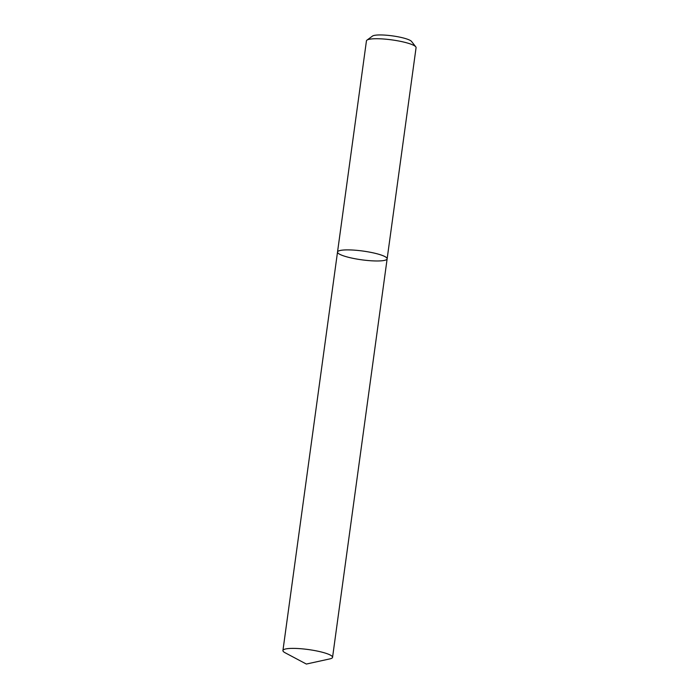 <?xml version="1.0" encoding="UTF-8"?>
<svg xmlns="http://www.w3.org/2000/svg" width="699" height="699" viewBox="0 0 699 699"><rect width="100%" height="100%" fill="white"/><g stroke="black" fill="none" stroke-linecap="round" stroke-linejoin="round"><path stroke-width="1.05" d="M416.071 47.672A25.042 4.421 -172.2 0 0 415.774 46.824A25.042 4.421 -172.2 0 0 391.859 39.887A25.042 4.421 -172.2 0 0 366.958 40.14A25.042 4.421 -172.2 0 0 366.442 40.874L337.521 252.033A25.042 4.421 -172.2 0 0 354.14 258.56A25.042 4.421 -172.2 0 0 387.141 258.831A25.042 4.421 -172.2 0 0 362.93 251.055A25.042 4.421 -172.2 0 0 337.521 252.033A25.042 4.421 -172.2 0 1 370.522 252.304A25.042 4.421 -172.2 0 1 387.141 258.831L416.071 47.672M366.958 40.14L372.48 36.077A20.035 3.539 7.8 0 1 392.41 35.876A20.035 3.539 7.8 0 1 411.536 41.433L415.774 46.824M315.939 650.804A25.042 4.421 7.8 0 1 332.558 657.331A25.042 4.421 7.8 0 1 329.841 658.895L306.354 664.05L285.122 652.77A25.042 4.421 7.8 0 1 282.929 650.533A25.042 4.421 7.8 0 1 315.939 650.804M332.558 657.331L387.141 258.831M282.929 650.533L337.521 252.033"/></g></svg>
